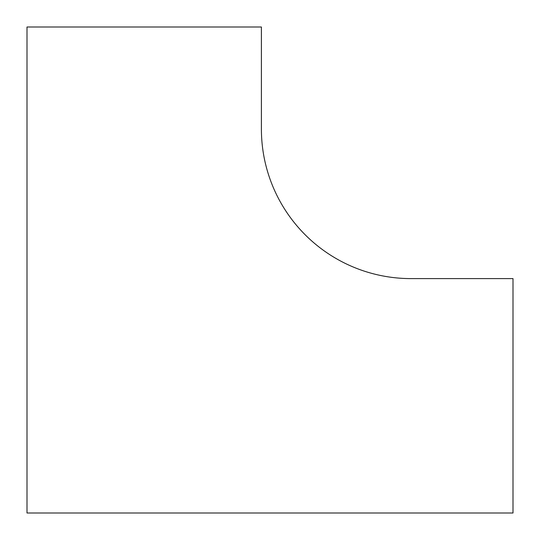<?xml version="1.0" encoding="UTF-8"?>
<svg xmlns="http://www.w3.org/2000/svg" width="540" height="540" viewBox="0 0 540 540"><rect width="100%" height="100%" fill="white"/><g stroke="black" fill="none" stroke-linecap="round" stroke-linejoin="round"><path stroke-width="0.81" d="M513 513L513 278.6L410.94 278.6A149.54 149.54 0 0 1 261.401 129.06L261.401 27L27 27L27 513L513 513"/></g></svg>
